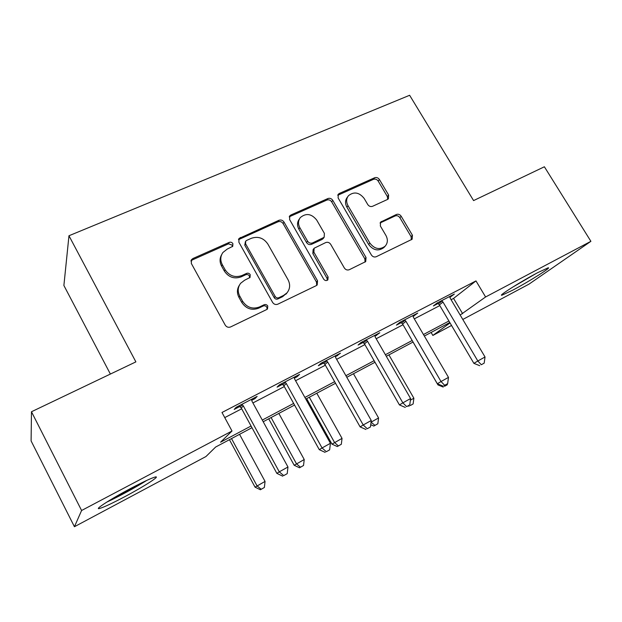 <?xml version="1.0" encoding="UTF-8"?>
<svg xmlns="http://www.w3.org/2000/svg" width="622" height="622" viewBox="0 0 622 622"><rect width="100%" height="100%" fill="white"/><g stroke="black" fill="none" stroke-linecap="round" stroke-linejoin="round"><path stroke-width="0.93" d="M232.885 243.661C231.959 242.323 230.739 241.896 229.238 242.386L192.937 258.519L191.498 259.685L191.327 263.456L225.242 325.143C226.61 327.141 228.398 327.74 230.614 326.939L266.745 309.515L267.507 308.947L267.755 306.016C266.815 304.64 265.586 304.228 264.086 304.764L259.475 306.973C252.571 309.453 246.95 307.54 242.603 301.235L239.773 296.134C237.448 291.485 237.744 287.201 240.652 283.274L244.57 280.25L250.036 277.451L250.223 274.667C249.29 273.307 248.069 272.887 246.569 273.4L241.942 275.538C235.023 277.91 229.417 275.974 225.117 269.738L222.311 264.692C220.11 260.323 220.312 256.256 222.933 252.478L227.201 249.103L232.752 246.312L232.885 243.661M232.441 246.646L232.123 245.099L228.492 243.832L192.322 259.926L190.915 261.038M267.087 309.321L266.854 307.229C265.913 305.868 264.7 305.456 263.199 305.985L258.604 308.193L259.475 306.973M249.679 277.801L249.391 275.997C248.458 274.644 247.245 274.224 245.752 274.737L241.142 276.868L241.942 275.538M512.823 290.124L501.993 295.193C497.227 296.523 521.073 281.401 537.626 272.7L548.083 267.833C552.375 266.846 528.661 281.774 512.823 290.124M124.765 496.698C112.559 503.151 104.239 507.062 99.8 508.423C93.012 510.475 110.459 499.108 130.706 488.441C142.951 482.003 151.068 478.217 155.057 477.066C161.44 475.301 144.071 486.482 124.765 496.698M387.506 199.46L388.4 198.807L388.61 195.028L379.412 179.509C378.129 177.729 376.551 177.146 374.654 177.752L339.34 193.45L338.298 194.227L338.119 197.936L371.373 254.966C372.687 256.816 374.32 257.399 376.271 256.707L412.137 239.237L412.433 235.248L401.167 216.231C399.876 214.427 398.29 213.851 396.401 214.489L380.602 222.093L380.353 225.98L385.951 235.505C388.05 239.54 387.786 243.101 385.142 246.195C379.684 250.114 374.599 249.095 369.888 243.124L348.009 205.672C346.057 201.956 346.221 198.62 348.507 195.666C353.972 191.382 359.182 192.291 364.127 198.387L367.75 204.537C369.04 206.348 370.642 206.932 372.562 206.294L387.506 199.46M251.988 427.703L215.655 447.024L205.944 456.54L74.43 526.725L31.1 440.92L31.473 411.748L135.884 361.88L68.964 235.746L409.626 95.275L473.583 200.587L544.382 166.774L590.9 241.32L529.027 284.122L462.799 319.459M31.473 411.748L81.599 510.499L232.006 431.007L220.569 442.211L251.07 426.016M451.09 299.703L453.562 298.412L475.978 280.911L221.984 412.487L232.006 431.007M475.978 280.911L485.603 296.974L590.9 241.32M284.021 222.085C282.715 220.211 281.027 219.613 278.967 220.281L239.058 238.459L238.879 242.23L272.599 302.393C273.952 304.352 275.694 304.943 277.816 304.181L316.233 285.653L317.197 284.946L317.539 280.817L284.021 222.085L283.096 223.57C281.789 221.704 280.11 221.105 278.057 221.774L238.49 239.664M290.964 214.955L327.872 198.55C329.839 197.913 331.472 198.504 332.77 200.323L366.047 257.524L365.72 261.59L349.307 269.707C347.317 270.414 345.653 269.831 344.324 267.95L330.702 244.329C329.388 242.463 327.724 241.88 325.718 242.564L314.149 248.225L313.885 252.174L328.113 276.992L327.872 279.877C326.356 281.012 324.956 280.755 323.673 279.13L289.619 219.582L289.798 215.834L290.964 214.955L290.015 216.456L326.807 200.082L327.872 198.55M224.752 417.611L241.686 408.786M252.921 402.939L284.308 386.581M295.574 380.718L325.353 365.207M336.634 359.329L364.896 344.604M376.186 338.726L403.017 324.746M414.314 318.861L439.801 305.589M251.653 400.35L254.981 398.624L257.143 396.408L236.181 407.286L234.206 409.416L239.874 406.469M294.315 378.192L297.067 376.761L299.579 374.382L279.41 384.847L277.062 387.148L282.52 384.31M335.382 356.857L340.436 353.179L321.014 363.256L318.332 365.713L323.588 362.984M374.934 336.308L379.793 332.754L361.087 342.465L358.085 345.062L363.155 342.427M413.07 316.497L417.743 313.06L399.697 322.421L396.408 325.15L401.299 322.616M449.854 297.394L454.348 294.066L436.939 303.101L433.386 305.946L438.098 303.497M68.964 235.746L63.887 285.49L110.382 374.055M74.43 526.725L81.599 510.499M451.533 325.477L432.85 335.445L450.025 322.919M431.1 332.451L432.85 335.445M449.784 322.515L424.352 336.043M413.07 342.038L386.293 356.282M375.012 362.276L346.804 377.282M335.538 383.276L305.799 399.083M294.556 405.062L263.207 421.739M460.171 315.027L485.603 296.974M262.29 420.068L293.646 403.421M304.897 397.45L334.628 381.667M345.894 375.688L374.117 360.706M385.391 354.727L412.176 340.506M423.458 334.519L448.897 321.014M453.562 298.412L462.644 313.721M254.981 398.624L254.515 397.769M297.067 376.761L296.601 375.929M337.598 355.706L337.132 354.898M376.652 335.413L376.193 334.62M414.322 315.852L413.871 315.074M450.67 296.966L450.219 296.204M221.626 254.732C219.574 258.355 219.558 262.126 221.587 266.068L222.311 264.692M241.142 276.868C234.253 279.231 228.663 277.311 224.379 271.099L221.587 266.068M239.431 285.14C236.928 288.966 236.772 293.055 238.972 297.394L239.773 296.134M258.604 308.193C251.723 310.666 246.118 308.761 241.795 302.479L238.972 297.394M316.691 285.389L316.481 282.1L283.096 223.57M246.607 240.426L245.713 241.126L245.581 243.777L275.165 296.461C276.106 297.821 277.319 298.241 278.804 297.713L283.585 295.419L286.944 292.908C290.109 288.95 290.466 284.557 288.033 279.737L267.857 244.065C263.635 237.985 258.153 236.065 251.405 238.28L246.607 240.426M245.387 241.709L244.78 245.216L245.581 243.777M286.952 292.9L282.629 296.663L277.871 298.949C276.393 299.477 275.181 299.065 274.24 297.713L244.78 245.216M365.067 262.095L364.834 258.861L331.689 201.855C330.399 200.035 328.774 199.444 326.807 200.082M313.861 248.613L313.115 249.616L312.85 253.551L327.017 278.291L328.113 276.992M327.258 280.335L327.017 278.291M316.684 220.032C311.529 213.696 306.086 212.864 300.356 217.537C298.093 220.577 297.922 223.951 299.835 227.652L307.563 241.142C308.877 243.015 310.557 243.606 312.586 242.914L324.148 237.293L324.396 233.398L316.684 220.032M299.415 218.96L299.376 219.022C297.114 222.062 296.943 225.421 298.848 229.106L299.835 227.652M323.347 238.35L322.056 239.47L311.552 244.322C309.531 245.014 307.859 244.423 306.553 242.557L298.848 229.106M290.015 216.456L289.238 216.946M347.822 196.599L347.379 197.197C345.101 200.152 344.93 203.472 346.882 207.18L348.009 205.672M384.116 247.307L383.875 247.564C378.433 251.475 373.363 250.456 368.667 244.508L346.882 207.18M411.36 239.789L411.088 236.632L399.86 217.677C398.578 215.888 396.991 215.305 395.11 215.951L380.026 223.003M387.716 199.351L387.35 196.552L378.192 181.08C376.916 179.307 375.338 178.724 373.449 179.33L337.73 195.285M229.44 439.692L255.051 487.15L265.058 481.412L239.54 434.319M231.516 438.588L257.057 485.883L261.201 489.265L260.377 489.763L264.389 487.469L261.201 489.265M265.058 481.412L264.389 487.469M260.377 489.763L255.051 487.15M243.311 405.886L241.266 408.024L276.86 473.365L279.278 471.841L243.311 405.886L241.904 404.316M283.749 475.597L287.216 473.653L283.749 475.597L279.278 471.841L287.97 466.99L252.05 401.346L251.498 399.34M241.266 408.024L239.073 405.785M276.86 473.365L282.761 476.195M287.216 473.653L287.97 466.99M268.712 418.808L294.19 465.272L304.228 459.518L278.843 413.42M271.091 417.541L296.507 463.833L300.457 467.215L299.516 467.783L303.536 465.489L300.457 467.215M304.228 459.518L303.536 465.489M299.516 467.783L294.19 465.272M306.638 398.64L331.985 444.139L342.038 438.378L316.792 393.236M309.305 397.217L334.582 442.545L338.36 445.935L337.303 446.557L341.33 444.263L338.36 445.935M342.038 438.378L341.33 444.263M337.303 446.557L331.985 444.139M371.132 421.576L371.365 421.988L378.565 417.953L353.467 373.736M371.054 422.175L374.973 425.37L373.814 426.062L377.842 423.761L374.973 425.37M378.565 417.953L377.842 423.761M373.814 426.062L370.743 424.709M286.307 383.525L283.896 385.834L319.288 449.683L322.064 447.957L286.307 383.525L284.915 381.994M326.309 451.72L329.644 449.846L326.309 451.72L322.064 447.957L330.422 443.292L294.704 379.156L294.152 377.204M283.896 385.834L281.735 383.65M319.288 449.683L325.182 452.396M329.644 449.846L330.422 443.292M327.685 362.012L324.941 364.469L360.115 426.886L363.217 424.981L327.685 362.012L326.317 360.511M367.252 428.737L370.463 426.941L367.252 428.737L363.217 424.981L371.264 420.488L335.771 357.805L335.204 355.893M324.941 364.469L322.81 362.331M360.115 426.886L365.993 429.491M370.463 426.941L371.264 420.488M367.532 341.291L364.484 343.888L399.441 404.93L402.846 402.854L367.532 341.291L366.187 339.814M406.687 406.617L409.774 404.883L406.687 406.617L402.846 402.854L410.59 398.531L375.33 337.233L374.755 335.367M364.484 343.888L362.393 341.789M399.441 404.93L405.303 407.433M409.774 404.883L410.59 398.531M410.38 400.171L413.879 398.22L388.921 354.882M410.357 405.505L413.132 403.942L410.357 405.505L409.743 404.899M413.879 398.22L413.132 403.942M409.097 406.244L408.149 405.832M405.948 321.31L402.613 324.046L437.336 383.766L441.021 381.543L405.948 321.31L404.619 319.871M444.676 385.298L447.653 383.626L444.676 385.298L441.021 381.543L448.485 377.375L413.459 317.407L412.884 315.587M402.613 324.046L400.552 321.986M437.336 383.766L443.183 386.176M447.653 383.626L448.485 377.375M143.915 481.739C132.883 488.558 121.414 494.785 109.503 500.422M106.766 502.117C117.97 497.017 136.63 486.878 146.761 480.402M532.875 275.274L515.451 285.42M512.279 287.387L536.187 273.47M413.047 342.053L437.95 384.894L438.813 384.38M444.582 386.285L447.272 384.769L444.582 386.285L444.022 385.71M447.405 383.774L447.272 384.769M443.237 387.071L437.95 384.894M442.996 302.051L439.396 304.897L473.886 363.357L477.828 360.993L442.996 302.051L441.69 300.636M481.304 364.741L484.18 363.131L481.304 364.741L477.828 360.993L485.028 356.974L450.242 298.28L449.659 296.5M439.396 304.897L437.367 302.875M473.886 363.357L479.71 365.682M484.18 363.131L485.028 356.974M228.492 243.832L229.238 242.386M263.199 305.985L264.086 304.764M245.752 274.737L246.569 273.4M224.379 271.099L225.117 269.738M241.795 302.479L242.603 301.235M192.322 259.926L192.937 258.519M316.481 282.1L317.539 280.817M239.579 238.902L240.356 237.441M278.057 221.774L278.967 220.281M274.24 297.713L275.165 296.461M277.871 298.949L278.804 297.713M282.629 296.663L283.585 295.419M331.689 201.855L332.77 200.323M364.834 258.861L366.047 257.524M312.85 253.551L313.885 252.174M306.553 242.557L307.563 241.142M311.552 244.322L312.586 242.914M322.056 239.47L323.121 238.055M368.667 244.508L369.888 243.124M380.236 222.894L381.48 221.455M395.11 215.951L396.401 214.489M399.86 217.677L401.167 216.231M411.088 236.632L412.433 235.248M338.244 194.997L339.34 193.45M373.449 179.33L374.654 177.752M378.192 181.08L379.412 179.509M387.35 196.552L388.61 195.028M242.331 404.681L240.294 406.827M285.335 382.351L282.94 384.668M326.729 360.853L323.992 363.326M366.591 340.156L363.551 342.769M405.015 320.206L401.688 322.942M442.079 300.962L438.487 303.824M190.931 260.976L191.498 259.685M238.576 239.361L239.058 238.459M285.98 294.159L286.944 292.908M323.075 238.708L324.148 237.293M289.424 216.433L289.798 215.834M383.875 247.564L385.142 246.195M338.018 194.616L338.298 194.227"/></g></svg>
